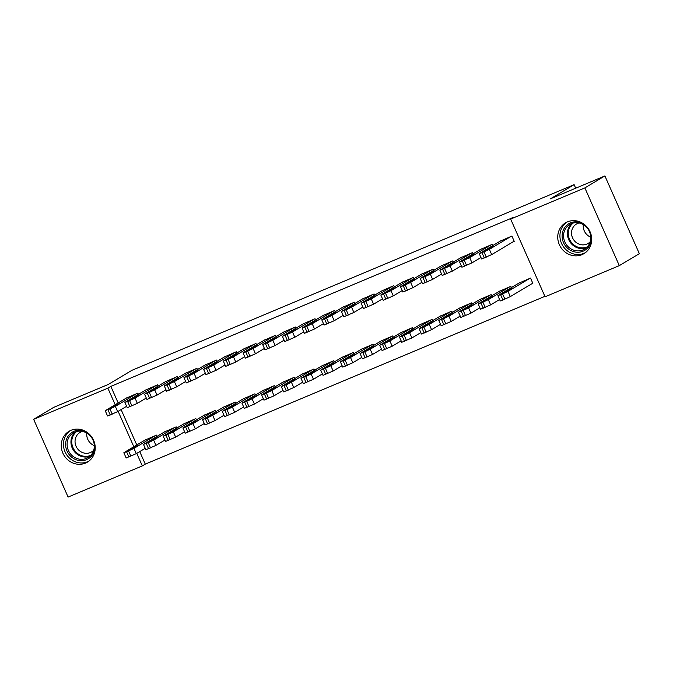 <?xml version="1.0" encoding="UTF-8"?>
<svg xmlns="http://www.w3.org/2000/svg" width="673" height="673" viewBox="0 0 673 673"><rect width="100%" height="100%" fill="white"/><g stroke="black" fill="none" stroke-linecap="round" stroke-linejoin="round"><path stroke-width="1.01" d="M70.976 430.316A17.944 16.632 59.2 0 1 93.084 439.2A17.944 16.632 59.2 0 1 87.431 462.115A17.944 16.632 59.2 0 1 85.496 463.091A17.944 16.632 59.2 0 1 63.388 454.208A17.944 16.632 59.2 0 1 69.041 431.292A17.944 16.632 59.2 0 1 70.976 430.316M567.457 221.871A17.944 16.632 59.2 0 1 589.573 230.755A17.944 16.632 59.2 0 1 583.92 253.671A17.944 16.632 59.2 0 1 581.985 254.646A17.944 16.632 59.2 0 1 559.869 245.754A17.944 16.632 59.2 0 1 565.522 222.847A17.944 16.632 59.2 0 1 567.457 221.871M139.732 451.6L145.284 464.126L544.894 296.356M145.284 464.126L142.314 465.901L68.099 497.061L33.65 419.329L107.865 388.17L115.201 404.717M33.65 419.329L53.689 407.367L108.227 384.468L131.975 370.293L574.128 184.663L550.371 198.838L604.901 175.939L639.35 253.671L619.311 265.633L545.088 296.793L510.647 219.061L584.862 187.902L619.311 265.633M575.693 188.204L574.128 184.663M176.721 428.104L176.166 426.867L164.414 431.965M158.096 386.083L157.549 384.847L145.797 389.945M216.092 411.573L215.537 410.337L203.793 415.434M197.467 369.561L196.92 368.316L185.168 373.414M255.462 395.043L254.916 393.806L243.163 398.904M236.846 353.031L236.29 351.786L224.538 356.883M294.833 378.512L294.286 377.275L282.534 382.373M276.216 336.5L275.669 335.255L263.917 340.353M334.203 361.981L333.657 360.745L321.904 365.843M315.587 319.969L315.04 318.724L303.287 323.822M373.582 345.451L373.027 344.214L361.275 349.312M354.957 303.439L354.41 302.194L342.658 307.292M412.953 328.92L412.398 327.684L400.654 332.782M394.328 286.908L393.781 285.663L382.028 290.761M452.323 312.39L451.776 311.153L440.024 316.251M433.706 270.378L433.151 269.133L421.407 274.231M491.694 295.859L491.147 294.623L479.395 299.721M473.077 253.847L472.53 252.602L460.778 257.7M531.863 283.762L532.848 283.341L530.517 278.092L518.765 283.19M513.238 241.742L514.222 241.329L511.901 236.072L500.148 241.17M510.647 219.061L513.617 217.286L110.835 386.395L118.17 402.95M121.106 409.579L136.787 444.962M492.762 245.578L492.215 244.341L480.463 249.439M511.379 287.598L510.832 286.361L499.08 291.451M453.392 262.108L452.836 260.872L441.093 265.97M472.009 304.129L471.462 302.892L459.709 307.982M414.021 278.639L413.466 277.402L401.714 282.5M432.638 320.659L432.091 319.423L420.339 324.512M374.642 295.169L374.095 293.933L362.343 299.031M393.268 337.19L392.712 335.945L380.968 341.043M335.272 311.7L334.725 310.463L322.973 315.561M353.889 353.72L353.342 352.475L341.59 357.573M295.901 328.231L295.354 326.994L283.602 332.092M314.518 370.251L313.971 369.006L302.219 374.104M256.531 344.761L255.976 343.524L244.232 348.622M275.148 386.782L274.601 385.536L262.849 390.634M217.152 361.292L216.605 360.055L204.853 365.153M235.777 403.312L235.23 402.067L223.478 407.165M177.781 377.822L177.235 376.586L165.482 381.684M196.407 419.843L195.851 418.598L184.108 423.696M138.411 394.353L137.864 393.116L126.112 398.206M157.028 436.373L156.481 435.128L144.729 440.226M118.137 411.346L133.826 446.737M136.762 453.366L142.314 465.901M604.901 175.939L584.862 187.902M110.835 386.395L107.865 388.17M510.916 236.484L489.372 249.346L481.986 252.712L479.529 253.477L501.074 240.623M479.26 253.687L481.59 258.937L491.702 254.596L514.164 241.186M490.272 248.497L483.761 251.307L487.538 249.01L494.049 246.2L490.272 248.497M529.533 278.504L507.989 291.359L502.571 293.899L498.146 295.497L519.691 282.635M532.78 283.207L510.319 296.616L502.933 299.981L500.207 300.957L497.877 295.708M508.889 290.509L512.675 288.212L506.155 291.03L502.378 293.327L508.889 290.509M491.231 244.753L469.687 257.608L464.261 260.148L459.844 261.738L481.388 248.884M459.575 261.957L461.905 267.206L472.017 262.865L480.959 257.523M470.587 256.758L464.076 259.568L474.364 254.461L470.587 256.758M471.546 253.014L450.001 265.877L442.607 269.242L440.159 270.008L461.695 257.153M439.89 270.218L442.211 275.467L452.332 271.126L461.274 265.785M450.902 265.019L444.382 267.837L448.168 265.541L454.679 262.731L450.902 265.019M509.848 286.774L488.304 299.628L482.886 302.169L478.461 303.759L500.005 290.904M499.576 299.544L490.634 304.877L480.522 309.227L478.192 303.969M489.204 298.778L492.989 296.482L486.47 299.292L482.692 301.588L489.204 298.778M490.163 295.035L468.618 307.889L463.201 310.43L458.776 312.028L480.32 299.165M479.891 307.805L470.949 313.147L460.837 317.488L458.506 312.238M469.518 307.039L473.296 304.743L463.007 309.858L469.518 307.039M591.331 235.735A15.529 14.394 59.2 0 1 591.449 239.277A15.529 14.394 59.2 0 1 575.6 252.089A15.529 14.394 59.2 0 1 562.148 234.759A15.529 14.394 59.2 0 1 584.829 224.841M590.734 238.89A14.377 13.325 -120.8 0 0 584.172 225.203A14.377 13.325 -120.8 0 0 569.804 224.446A14.377 13.325 -120.8 0 0 563.604 234.7A14.377 13.325 -120.8 0 0 570.166 248.379A14.377 13.325 -120.8 0 0 584.543 249.145A14.377 13.325 -120.8 0 0 590.734 238.89M590.768 237.157A11.323 10.49 59.2 0 1 583.255 225.144A11.323 10.49 59.2 0 1 583.306 224.656M590.213 241.733A11.323 10.49 59.2 0 1 588.042 243.491A11.323 10.49 59.2 0 1 576.727 242.894A11.323 10.49 59.2 0 1 571.562 232.126A11.323 10.49 59.2 0 1 576.433 224.05A11.323 10.49 59.2 0 1 579.016 222.973M567.255 221.955A17.835 16.522 -120.8 0 0 559.978 234.423A17.835 16.522 -120.8 0 0 567.911 251.239A17.835 16.522 -120.8 0 0 585.518 252.568M94.843 444.18A15.529 14.394 59.2 0 1 94.969 447.722A15.529 14.394 59.2 0 1 79.111 460.534A15.529 14.394 59.2 0 1 65.668 443.204A15.529 14.394 59.2 0 1 88.348 433.286M94.254 447.335A14.377 13.325 -120.8 0 0 87.683 433.656A14.377 13.325 -120.8 0 0 73.315 432.899A14.377 13.325 -120.8 0 0 67.123 443.154A14.377 13.325 -120.8 0 0 73.685 456.832A14.377 13.325 -120.8 0 0 88.054 457.59A14.377 13.325 -120.8 0 0 94.254 447.335M94.287 445.602A11.323 10.49 59.2 0 1 86.775 433.589A11.323 10.49 59.2 0 1 86.825 433.101M93.724 450.178A11.323 10.49 59.2 0 1 91.562 451.936A11.323 10.49 59.2 0 1 80.247 451.339A11.323 10.49 59.2 0 1 75.073 440.571A11.323 10.49 59.2 0 1 79.952 432.495A11.323 10.49 59.2 0 1 82.535 431.418M70.766 430.409A17.835 16.522 -120.8 0 0 63.498 442.868A17.835 16.522 -120.8 0 0 71.422 459.684A17.835 16.522 -120.8 0 0 89.038 461.013M451.852 261.284L430.316 274.138L424.89 276.679L420.474 278.269L442.01 265.414M420.204 278.479L422.526 283.737L432.638 279.388L441.589 274.054M431.216 273.288L424.697 276.098L434.994 270.992L431.216 273.288M432.167 269.545L410.631 282.408L403.236 285.773L400.788 286.538L422.324 273.684M400.519 286.748L402.841 291.998L412.953 287.657L421.904 282.315M411.531 281.55L405.011 284.368L408.789 282.071L415.308 279.261L411.531 281.55M470.477 303.304L448.933 316.159L443.515 318.699L439.09 320.289L460.635 307.435M460.206 316.074L451.263 321.408L441.151 325.757L438.821 320.499M449.833 315.309L453.61 313.012L443.322 318.119L449.833 315.309M450.792 311.565L429.248 324.42L423.83 326.96L419.405 328.559L440.95 315.696M440.521 324.336L431.578 329.677L421.466 334.018L419.136 328.769M430.148 323.57L433.925 321.273L423.637 326.388L430.148 323.57M412.482 277.814L390.946 290.669L385.52 293.209L381.095 294.799L402.639 281.945M380.825 295.01L383.156 300.267L393.268 295.918L402.218 290.585M391.846 289.819L385.326 292.629L395.623 287.522L391.846 289.819M431.107 319.835L409.563 332.689L404.137 335.23L399.72 336.82L421.264 323.965M420.835 332.605L411.893 337.939L401.773 342.288L399.451 337.03M410.463 331.839L414.24 329.543L403.943 334.649L410.463 331.839M392.796 286.075L371.252 298.938L363.866 302.303L361.409 303.069L382.954 290.214M361.14 303.279L363.47 308.528L373.582 304.188L382.525 298.846M372.152 298.08L365.641 300.898L369.418 298.602L375.938 295.792L372.152 298.08M411.413 328.096L389.877 340.95L384.451 343.491L380.035 345.089L401.571 332.226M401.15 340.866L392.199 346.208L382.087 350.549L379.765 345.299M390.777 340.101L394.555 337.804L384.258 342.919L390.777 340.101M373.111 294.345L351.567 307.199L346.149 309.74L341.724 311.33L363.269 298.476M341.455 311.54L343.785 316.798L353.897 312.449L362.84 307.115M352.467 306.35L345.956 309.159L356.253 304.053L352.467 306.35M353.426 302.606L331.882 315.469L324.495 318.834L322.039 319.599L343.583 306.745M321.77 319.81L324.1 325.059L334.212 320.718L343.154 315.376M332.782 314.611L326.27 317.429L330.048 315.132L336.559 312.322L332.782 314.611M333.741 310.876L312.196 323.73L306.779 326.27L302.354 327.86L323.898 315.006M302.084 328.071L304.415 333.328L314.527 328.979L323.469 323.646M313.096 322.88L306.585 325.69L316.874 320.584L313.096 322.88M314.055 319.137L292.511 331.999L285.125 335.364L282.668 336.13L304.213 323.276M282.399 336.34L284.729 341.59L294.841 337.249L303.784 331.907M293.411 331.141L286.9 333.959L290.677 331.663L297.188 328.853L293.411 331.141M294.37 327.406L272.826 340.26L267.4 342.801L262.983 344.391L284.528 331.537M262.714 344.601L265.044 349.859L275.156 345.51L284.099 340.176M273.726 339.411L267.215 342.221L277.503 337.114L273.726 339.411M274.677 335.667L253.141 348.53L245.746 351.895L243.298 352.66L264.834 339.806M243.029 352.871L245.351 358.12L255.462 353.779L264.413 348.437M254.041 347.672L247.521 350.49L251.307 348.193L257.818 345.384L254.041 347.672M254.991 343.937L233.455 356.791L228.029 359.332L223.613 360.921L245.149 348.067M223.343 361.132L225.665 366.39L235.777 362.04L244.728 356.707M234.355 355.941L227.836 358.751L238.133 353.645L234.355 355.941M391.728 336.365L370.192 349.22L364.766 351.76L360.349 353.35L381.885 340.496M381.465 349.136L372.514 354.469L362.402 358.81L360.08 353.561M371.092 348.37L374.869 346.073L364.573 351.18L371.092 348.37M372.043 344.626L350.507 357.481L345.081 360.021L340.664 361.62L362.2 348.757M361.78 357.397L352.829 362.739L342.717 367.079L340.387 361.83M351.407 356.631L355.184 354.334L344.887 359.449L351.407 356.631M352.358 352.896L330.813 365.75L325.396 368.291L320.971 369.881L342.515 357.026M342.094 365.666L333.143 371L323.032 375.341L320.701 370.091M331.722 364.901L335.499 362.604L325.202 367.71L331.722 364.901M332.672 361.157L311.128 374.011L305.71 376.552L301.285 378.15L322.83 365.288M322.401 373.927L313.458 379.269L303.346 383.61L301.016 378.361M312.028 373.162L315.814 370.865L309.294 373.683L305.517 375.98L312.028 373.162M312.987 369.427L291.443 382.281L286.025 384.821L281.6 386.411L303.144 373.557M302.715 382.188L293.773 387.53L283.661 391.871L281.331 386.622M292.343 381.431L296.128 379.135L289.609 381.944L285.832 384.241L292.343 381.431M293.302 377.688L271.757 390.542L266.34 393.082L261.915 394.672L283.459 381.818M283.03 390.458L274.088 395.8L263.976 400.141L261.646 394.891M272.658 389.692L276.435 387.396L266.146 392.51L272.658 389.692M273.617 385.957L252.072 398.811L246.655 401.352L242.23 402.942L263.774 390.088M263.345 398.719L254.402 404.061L244.291 408.402L241.96 403.152M252.972 397.962L256.75 395.665L246.461 400.772L252.972 397.962M235.306 352.198L213.77 365.052L206.375 368.425L203.927 369.191L225.463 356.337M203.658 369.401L205.98 374.651L216.092 370.31L225.043 364.968M214.67 364.202L208.15 367.021L218.447 361.906L214.67 364.202M253.931 394.218L232.387 407.072L226.961 409.613L222.544 411.203L244.089 398.349M243.66 406.988L234.717 412.33L224.605 416.671L222.275 411.422M233.287 406.223L237.064 403.926L226.776 409.041L233.287 406.223M215.621 360.467L194.085 373.322L188.659 375.862L184.234 377.452L205.778 364.598M183.965 377.662L186.295 382.92L196.407 378.571L205.358 373.237M194.985 372.472L188.465 375.282L198.762 370.175L194.985 372.472M234.246 402.488L212.702 415.342L207.276 417.883L202.859 419.472L224.395 406.618M223.974 415.249L215.032 420.591L204.912 424.932L202.59 419.683M213.602 414.492L217.379 412.196L207.082 417.302L213.602 414.492M195.936 368.728L174.391 381.583L167.005 384.956L164.549 385.722L186.093 372.867M164.279 385.932L166.61 391.181L176.721 386.84L185.664 381.498M175.291 380.733L168.78 383.551L172.557 381.255L179.077 378.436L175.291 380.733M214.552 410.749L193.016 423.603L187.59 426.144L183.174 427.734L204.71 414.879M204.289 423.519L195.338 428.861L185.226 433.202L182.905 427.952M193.917 422.753L197.694 420.457L187.397 425.572L193.917 422.753M176.25 376.998L154.706 389.852L149.288 392.393L144.863 393.983L166.408 381.128M144.594 394.193L146.924 399.451L157.036 395.101L165.979 389.768M155.606 389.002L149.095 391.812L152.872 389.516L159.392 386.706L155.606 389.002M194.867 419.01L173.331 431.873L165.937 435.238L163.489 436.003L185.025 423.149M184.604 431.78L175.653 437.122L165.541 441.463L163.219 436.213M174.231 431.023L178.008 428.726L167.712 433.833L174.231 431.023M156.565 385.259L135.021 398.113L127.634 401.487L125.178 402.252L146.722 389.389M124.909 402.462L127.239 407.712L137.351 403.371L146.293 398.029M135.921 397.263L129.409 400.082L139.698 394.967L135.921 397.263M175.182 427.279L153.646 440.134L148.22 442.674L143.803 444.264L165.339 431.41M164.919 440.049L155.968 445.391L145.856 449.732L143.526 444.483M154.546 439.284L158.323 436.987L148.026 442.094L154.546 439.284M136.88 393.528L115.335 406.383L109.918 408.923L105.493 410.513L127.037 397.659M105.224 410.723L107.554 415.981L117.666 411.632L126.608 406.299M116.236 405.533L109.724 408.343L120.013 403.236L116.236 405.533M155.497 435.54L133.952 448.403L126.566 451.768L124.11 452.534L145.654 439.679M145.225 448.311L136.282 453.652L126.171 457.993L123.84 452.744M134.861 447.553L138.638 445.257L128.341 450.363L134.861 447.553M491.702 254.596L489.372 249.346M486.276 257.136L483.954 251.879M484.308 257.961L481.986 252.712M487.538 249.01L487.841 249.691M507.989 291.359L510.319 296.616M500.603 294.724L502.933 299.981M502.571 293.899L504.901 299.157M506.458 291.712L506.155 291.03M472.017 262.865L469.687 257.608M466.591 265.398L464.261 260.148M464.622 266.23L462.292 260.973M467.853 257.279L468.156 257.961M452.332 271.126L450.001 265.877M446.906 273.667L444.575 268.409M444.937 274.491L442.607 269.242M448.168 265.541L448.462 266.222M488.304 299.628L490.634 304.877M480.917 302.993L483.239 308.242M482.886 302.169L485.208 307.418M486.772 299.973L486.47 299.292M468.618 307.889L470.949 313.147M461.232 311.254L463.554 316.512M463.201 310.43L465.523 315.687M467.087 308.242L466.784 307.561M586.368 247.807A14.377 13.325 59.2 0 1 567.474 232.395A14.377 13.325 59.2 0 1 571.84 223.47M573.194 223.057A13.906 12.888 -120.8 0 0 568.29 232.244A13.906 12.888 -120.8 0 0 574.069 245.065A13.906 12.888 -120.8 0 0 587.378 246.814M89.888 456.26A14.377 13.325 59.2 0 1 70.993 440.84A14.377 13.325 59.2 0 1 75.359 431.915M76.714 431.502A13.906 12.888 -120.8 0 0 71.801 440.689A13.906 12.888 -120.8 0 0 77.588 453.518A13.906 12.888 -120.8 0 0 90.889 455.268M432.638 279.388L430.316 274.138M427.22 281.928L424.89 276.679M425.252 282.761L422.922 277.503M428.482 273.81L428.777 274.483M412.953 287.657L410.631 282.408M407.535 290.198L405.205 284.94M405.567 291.022L403.236 285.773M408.789 282.071L409.091 282.753M448.933 316.159L451.263 321.408M441.547 319.524L443.869 324.773M443.515 318.699L445.837 323.949M447.402 316.503L447.099 315.822M429.248 324.42L431.578 329.677M421.853 327.785L424.183 333.042M423.83 326.96L426.152 332.218M427.717 324.773L427.414 324.092M393.268 295.918L390.946 290.669M387.85 298.459L385.52 293.209M385.881 299.292L383.551 294.034M389.103 290.341L389.406 291.014M409.563 332.689L411.893 337.939M402.168 336.054L404.498 341.304M404.137 335.23L406.467 340.479M408.023 333.034L407.729 332.353M373.582 304.188L371.252 298.938M368.165 306.728L365.834 301.47M366.196 307.553L363.866 302.303M369.418 298.602L369.721 299.283M389.877 340.95L392.199 346.208M382.483 344.315L384.813 349.573M384.451 343.491L386.782 348.74M388.338 341.304L388.043 340.622M353.897 312.449L351.567 307.199M348.479 314.989L346.149 309.74M346.511 315.814L344.181 310.564M349.733 306.871L350.036 307.544M334.212 320.718L331.882 315.469M328.786 323.259L326.464 318.001M326.817 324.083L324.495 318.834M330.048 315.132L330.35 315.814M314.527 328.979L312.196 323.73M309.1 331.52L306.779 326.27M307.132 332.344L304.81 327.095M310.362 323.402L310.665 324.075M294.841 337.249L292.511 331.999M289.415 339.789L287.093 334.531M287.447 340.614L285.125 335.364M290.677 331.663L290.98 332.344M275.156 345.51L272.826 340.26M269.73 348.05L267.4 342.801M267.761 348.875L265.431 343.625M270.992 339.932L271.295 340.605M255.462 353.779L253.141 348.53M250.045 356.32L247.714 351.062M248.076 357.144L245.746 351.895M251.307 348.193L251.601 348.875M235.777 362.04L233.455 356.791M230.359 364.581L228.029 359.332M228.391 365.405L226.061 360.156M231.613 356.454L231.916 357.136M370.192 349.22L372.514 354.469M362.797 352.585L365.128 357.834M364.766 351.76L367.096 357.01M368.653 349.565L368.35 348.883M350.507 357.481L352.829 362.739M343.112 360.846L345.442 366.104M345.081 360.021L347.411 365.271M348.967 357.834L348.664 357.153M330.813 365.75L333.143 371M323.427 369.115L325.757 374.365M325.396 368.291L327.726 373.54M329.282 366.095L328.979 365.414M311.128 374.011L313.458 379.269M303.742 377.376L306.072 382.634M305.71 376.552L308.041 381.801M309.597 374.365L309.294 373.683M291.443 382.281L293.773 387.53M284.056 385.646L286.378 390.895M286.025 384.821L288.347 390.071M289.912 382.626L289.609 381.944M271.757 390.542L274.088 395.8M264.371 393.907L266.693 399.165M266.34 393.082L268.662 398.332M270.226 390.895L269.923 390.214M252.072 398.811L254.402 404.061M244.686 402.176L247.008 407.426M246.655 401.352L248.976 406.601M250.541 399.156L250.238 398.475M216.092 370.31L213.77 365.052M210.674 372.85L208.344 367.593M208.706 373.675L206.375 368.425M211.928 364.724L212.231 365.405M232.387 407.072L234.717 412.33M224.992 410.437L227.323 415.695M226.961 409.613L229.291 414.862M230.856 407.426L230.553 406.744M196.407 378.571L194.085 373.322M190.989 381.111L188.659 375.862M189.02 381.936L186.69 376.687M192.242 372.985L192.545 373.666M212.702 415.342L215.032 420.591M205.307 418.707L207.637 423.956M207.276 417.883L209.606 423.132M211.162 415.687L210.868 415.005M176.721 386.84L174.391 381.583M171.304 389.381L168.973 384.123M169.335 390.205L167.005 384.956M172.557 381.255L172.86 381.936M193.016 423.603L195.338 428.861M185.622 426.968L187.952 432.226M187.59 426.144L189.921 431.393M191.477 423.956L191.182 423.275M157.036 395.101L154.706 389.852M151.61 397.642L149.288 392.393M149.642 398.466L147.32 393.217M152.872 389.516L153.175 390.197M173.331 431.873L175.653 437.122M165.937 435.238L168.267 440.487M167.905 434.405L170.235 439.662M171.792 432.217L171.489 431.536M137.351 403.371L135.021 398.113M131.925 405.912L129.603 400.654M129.956 406.736L127.634 401.487M133.187 397.785L133.49 398.466M153.646 440.134L155.968 445.391M146.251 443.499L148.582 448.756M148.22 442.674L150.55 447.924M152.106 440.487L151.804 439.805M117.666 411.632L115.335 406.383M112.24 414.173L109.918 408.923M110.271 414.997L107.949 409.748M113.501 406.046L113.804 406.728M133.952 448.403L136.282 453.652M126.566 451.768L128.896 457.017M128.535 450.935L130.865 456.193M132.421 448.748L132.118 448.067"/></g></svg>
